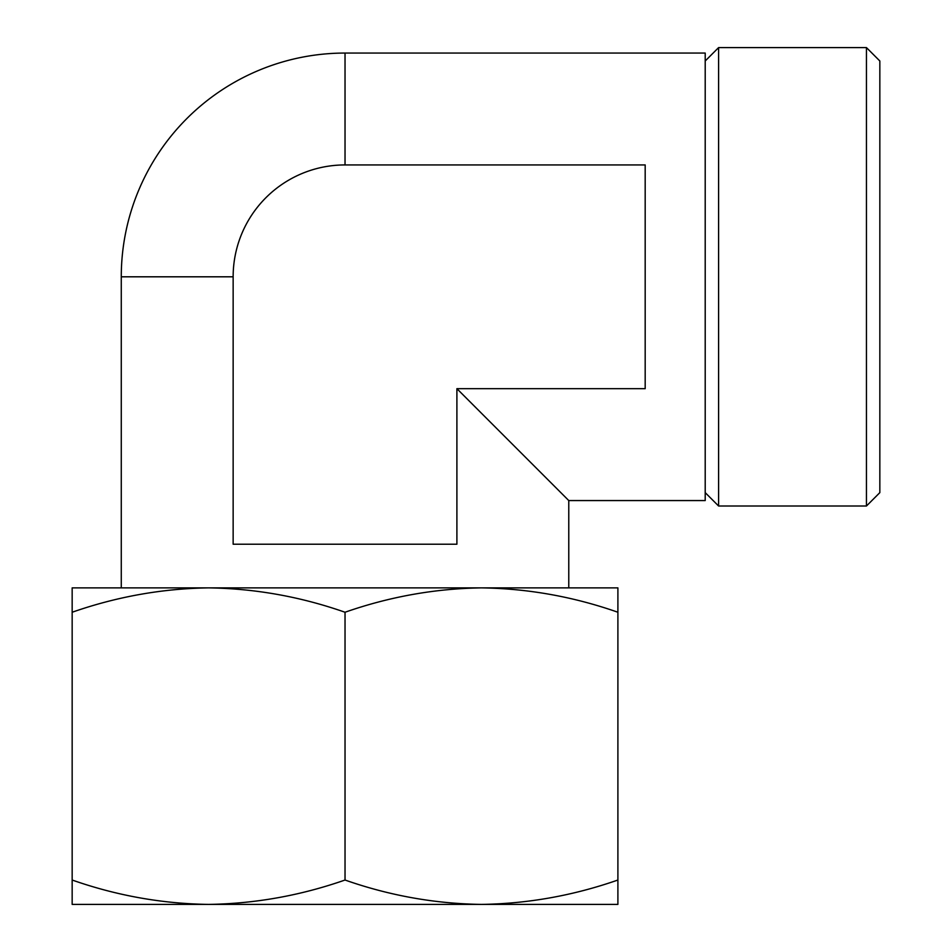 <?xml version="1.0" encoding="UTF-8"?>
<svg xmlns="http://www.w3.org/2000/svg" width="952" height="952" viewBox="0 0 952 952"><rect width="100%" height="100%" fill="white"/><g stroke="black" fill="none" stroke-linecap="round" stroke-linejoin="round"><path stroke-width="1.43" d="M617.896 904.4L617.896 880.029C573.342 895.594 527.86 903.722 481.462 904.4L617.896 904.4M208.595 904.4L481.462 904.4C434.957 903.745 389.487 895.618 345.029 880.029C300.475 895.594 254.993 903.722 208.595 904.4C162.09 903.745 116.62 895.618 72.162 880.029L72.162 904.4L208.595 904.4L115.811 904.4M72.162 880.029L72.162 587.872L617.896 587.872L617.896 612.243C573.437 596.654 527.955 588.538 481.462 587.872L568.772 587.872L568.772 500.562L705.206 500.562L705.206 53.062L345.029 53.062L345.029 164.934A111.872 111.872 0 0 0 233.145 276.806L233.145 544.211L456.9 544.211L456.9 388.678L476 407.789M72.162 612.243C116.715 596.678 162.185 588.562 208.595 587.872C255.088 588.538 300.57 596.654 345.029 612.243C389.582 596.678 435.052 588.562 481.462 587.872M208.595 587.872L121.273 587.872L121.273 276.806L233.145 276.806M345.029 164.934L645.182 164.934L645.182 388.678L456.9 388.678L568.772 500.562M481.462 904.4L574.235 904.4M705.206 60.987L718.605 47.6L718.605 506.012L866.451 506.012L866.451 47.6L718.605 47.6M866.451 506.012L879.838 492.624L879.838 60.987L866.451 47.6M345.029 880.029L345.029 612.243M617.896 880.029L617.896 612.243M345.029 53.062A223.756 223.756 0 0 0 121.273 276.806M705.206 492.624L718.605 506.012"/></g></svg>
